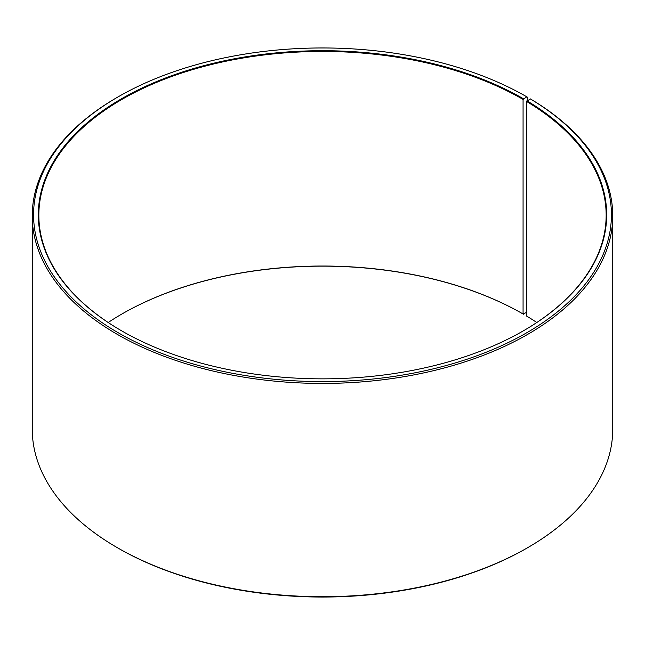 <?xml version="1.0" encoding="UTF-8"?>
<svg xmlns="http://www.w3.org/2000/svg" width="645" height="645" viewBox="0 0 645 645"><rect width="100%" height="100%" fill="white"/><g stroke="black" fill="none" stroke-linecap="round" stroke-linejoin="round"><path stroke-width="0.97" d="M530.343 98.903A288.928 166.813 180 0 1 524.417 334.094A288.928 166.813 180 0 1 117.011 332.046A288.928 166.813 180 0 1 118.188 96.823L117.261 97.363A290.25 167.571 180 0 0 32.25 215.857A290.25 167.571 180 0 0 322.5 383.428A290.25 167.571 180 0 0 612.75 215.857A290.25 167.571 180 0 0 531.287 99.451L530.343 98.903L526.546 101.45L526.546 316.034A283.655 163.766 180 0 1 536.801 322.5M526.546 101.45A283.655 163.766 180 0 1 606.155 215.212A283.655 163.766 180 0 1 523.264 330.901M121.736 330.901A283.655 163.766 180 0 1 38.845 215.212A283.655 163.766 180 0 1 213.955 63.911A283.655 163.766 180 0 1 523.071 99.411L523.071 313.994L526.546 312.422M108.199 322.5A283.655 163.766 180 0 1 121.921 313.994A283.655 163.766 180 0 1 523.071 313.994M121.736 314.099A284.179 164.072 180 0 1 523.45 314.204M612.75 215.857L612.75 429.143A290.25 167.571 180 0 1 527.739 547.637L526.812 548.177A288.928 166.813 180 0 1 118.188 548.177L117.261 547.637A290.25 167.571 180 0 1 32.25 429.143L32.25 215.857M527.739 547.637A290.25 167.571 180 0 1 117.261 547.637M527.739 100.354L527.739 97.363L526.804 96.823L523.071 99.411M118.188 96.823A288.928 166.813 180 0 1 526.804 96.823M526.925 100.805A284.179 164.072 180 0 1 523.45 330.788A284.179 164.072 180 0 1 121.55 330.788A284.179 164.072 180 0 1 121.558 98.758A284.179 164.072 180 0 1 523.45 98.766"/></g></svg>
